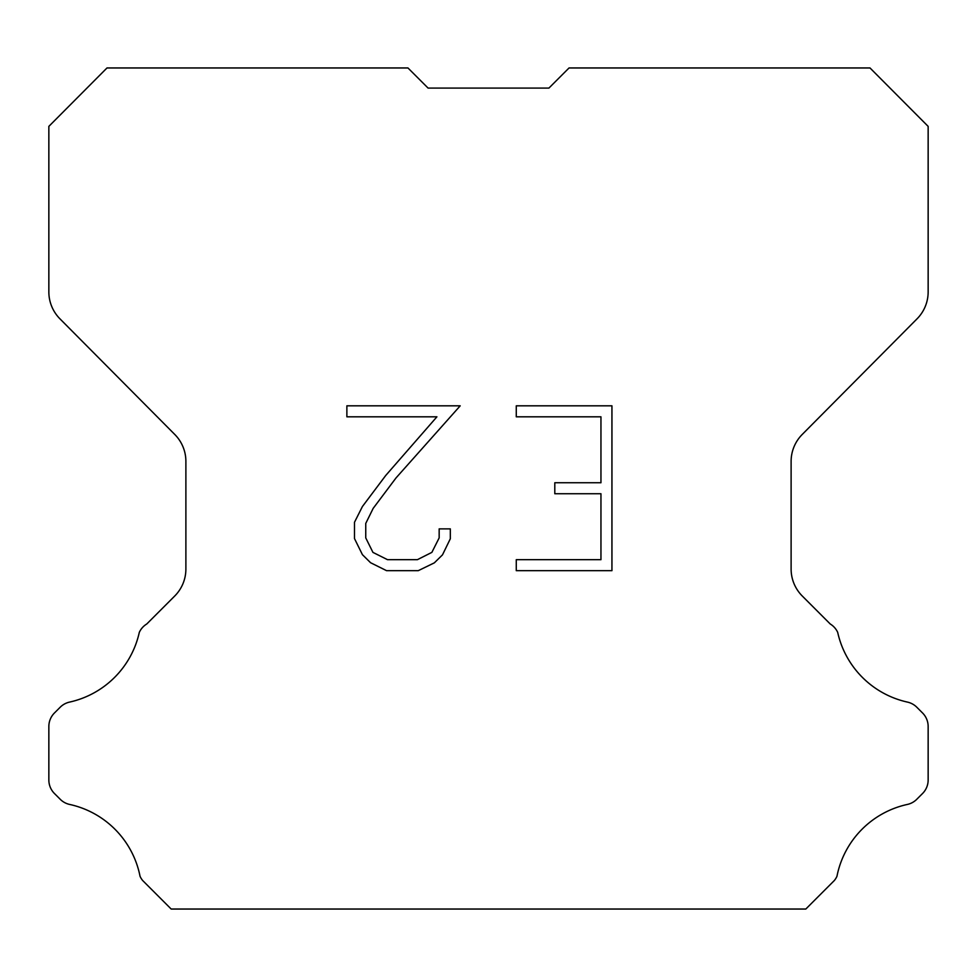 <?xml version="1.0" encoding="UTF-8"?>
<svg xmlns="http://www.w3.org/2000/svg" width="977" height="977" viewBox="0 0 977 977"><rect width="100%" height="100%" fill="white"/><g stroke="black" fill="none" stroke-linecap="round" stroke-linejoin="round"><path stroke-width="1.47" d="M600.953 559.687L600.953 493.739L554.802 493.739L554.802 482.748L600.953 482.748L600.953 416.813L516.271 416.813L516.271 405.821L611.944 405.821L611.944 570.678L516.271 570.678L516.271 559.687L600.953 559.687M450.324 528.875L450.324 538.754L442.496 554.851L434.338 562.85L418.241 570.678L386.574 570.678L370.588 562.728L362.43 554.68L354.492 538.583L354.492 522.268L362.43 506.501L385.72 475.494L436.914 416.813L346.872 416.813L346.872 405.821L460.204 405.821L396.027 477.924L373.165 508.382L365.752 523.428L365.752 537.9L372.945 552.396L387.539 559.687L417.374 559.687L431.871 552.371L439.161 537.9L439.161 528.875L450.324 528.875M428.073 88.077L407.959 67.963L106.994 67.963L48.85 126.375L48.85 291.891A38.225 38.225 0 0 0 59.951 318.832L174.785 434.472A38.225 38.225 0 0 1 185.886 461.4L185.886 569.029A38.225 38.225 0 0 1 174.688 596.055L146.77 623.985A19.113 19.113 0 0 0 139.308 632.363A91.753 91.753 0 0 1 69.562 702.097A19.113 19.113 0 0 0 60.183 707.238L54.443 712.978A19.113 19.113 0 0 0 48.85 726.485L48.85 779.988A19.113 19.113 0 0 0 54.443 793.507L60.721 799.772A19.113 19.113 0 0 0 70.026 804.523A91.753 91.753 0 0 1 140.041 876.271A18.416 18.416 0 0 0 142.679 880.533L171.183 909.037L805.817 909.037L834.321 880.533A18.416 18.416 0 0 0 836.959 876.271A91.753 91.753 0 0 1 906.974 804.523A19.113 19.113 0 0 0 916.279 799.772L922.557 793.507A19.113 19.113 0 0 0 928.15 779.988L928.15 726.485A19.113 19.113 0 0 0 922.557 712.978L916.817 707.238A19.113 19.113 0 0 0 907.438 702.097A91.753 91.753 0 0 1 837.692 632.363A19.113 19.113 0 0 0 830.23 623.985L802.312 596.055A38.225 38.225 0 0 1 791.114 569.029L791.114 461.4A38.225 38.225 0 0 1 802.215 434.472L917.049 318.832A38.225 38.225 0 0 0 928.15 291.891L928.15 126.375L870.006 67.963L569.041 67.963L548.927 88.077L428.073 88.077L548.927 88.077"/></g></svg>
